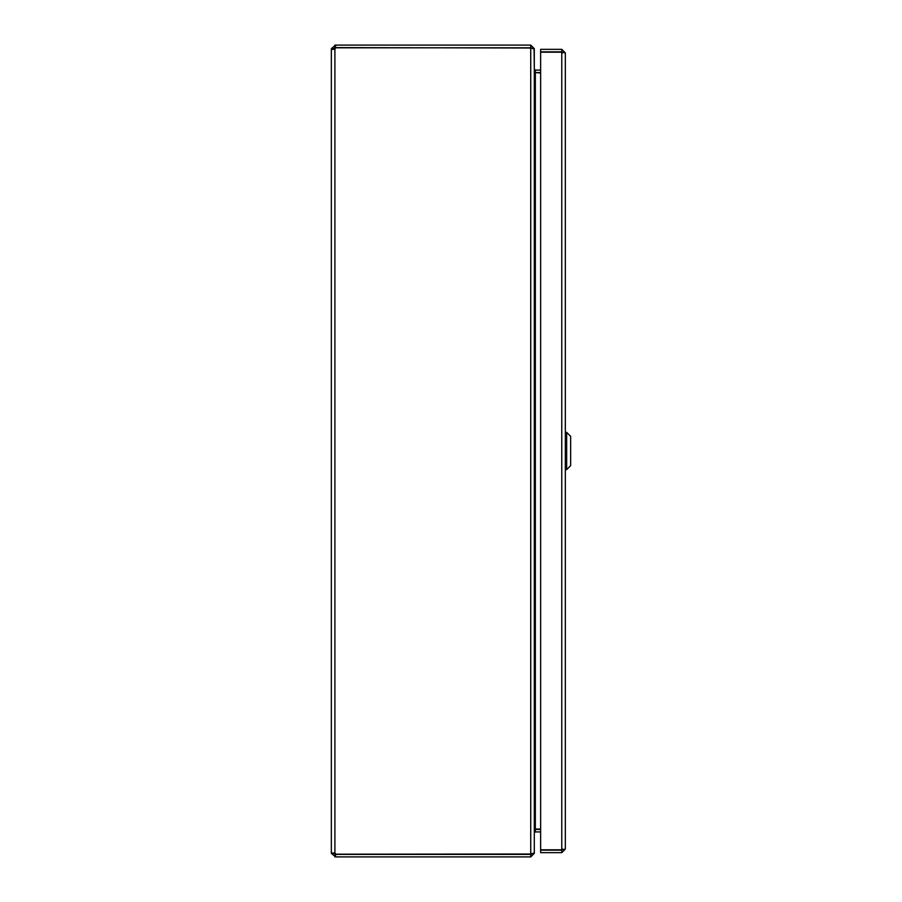 <?xml version="1.0" encoding="UTF-8"?>
<svg xmlns="http://www.w3.org/2000/svg" width="902" height="902" viewBox="0 0 902 902"><rect width="100%" height="100%" fill="white"/><g stroke="black" fill="none" stroke-linecap="round" stroke-linejoin="round"><path stroke-width="1.35" d="M540.636 72.961L534.875 72.566L540.636 72.588M534.063 48.663L534.3 69.026L535.348 70.085L540.636 70.085M534.3 69.398L535.348 72.961L535.348 829.039L540.636 829.039M540.636 829.412L534.863 829.457M530.737 47.975L534.3 49.035L534.3 852.965L530.737 854.025L530.737 47.806L335.634 47.806A2.3 2.3 0 0 1 334.901 48.945L334.901 853.055L331.35 853.055L334.901 853.055L333.853 853.337L335.567 854.397L335.567 856.9L530.737 856.9L534.3 853.337L534.3 832.974L535.348 831.915L540.636 831.915L536.397 831.937M535.348 829.039L534.3 832.602M531.56 853.991L530.737 854.397L530.737 856.9M534.3 48.663L530.737 45.1L335.567 45.1L335.567 47.603L531.56 48.009M530.737 47.603L530.737 45.1M334.901 853.055A2.3 2.3 0 0 1 335.634 854.194L530.737 854.025M334.901 45.1L334.901 47.603L333.853 48.663L334.901 48.945L332.387 49.486L331.35 48.663L335.567 45.1M333.853 48.945L331.35 48.945L331.35 853.337L333.853 853.337M335.567 856.9L331.35 853.337M334.901 854.397L334.901 856.9M335.567 854.397L530.737 854.397M333.898 49.283L334.901 48.945M333.853 48.663L331.35 48.663M335.567 47.603L334.901 47.603M565.328 52.891L565.328 849.109L561.766 849.797L540.636 849.797L540.636 52.203L561.766 52.203L565.328 52.891L561.766 49.328L540.636 49.328L540.636 51.831L561.766 51.831L561.766 49.328M562.825 52.891L561.766 51.831M562.825 849.109L561.766 850.169L540.636 850.169L540.636 852.672L561.766 852.672L565.328 849.109M561.766 850.169L561.766 852.672M552.509 52.203L556.23 52.203M566.659 432.351L570.65 436.354L570.65 465.646L566.659 469.649L566.659 432.351L565.328 432.351M535.348 70.085L535.348 72.588M535.348 831.915L535.348 829.412M561.766 849.797L561.766 52.203M556.23 52.045L554.369 51.955M566.659 469.649L565.328 469.649"/></g></svg>
